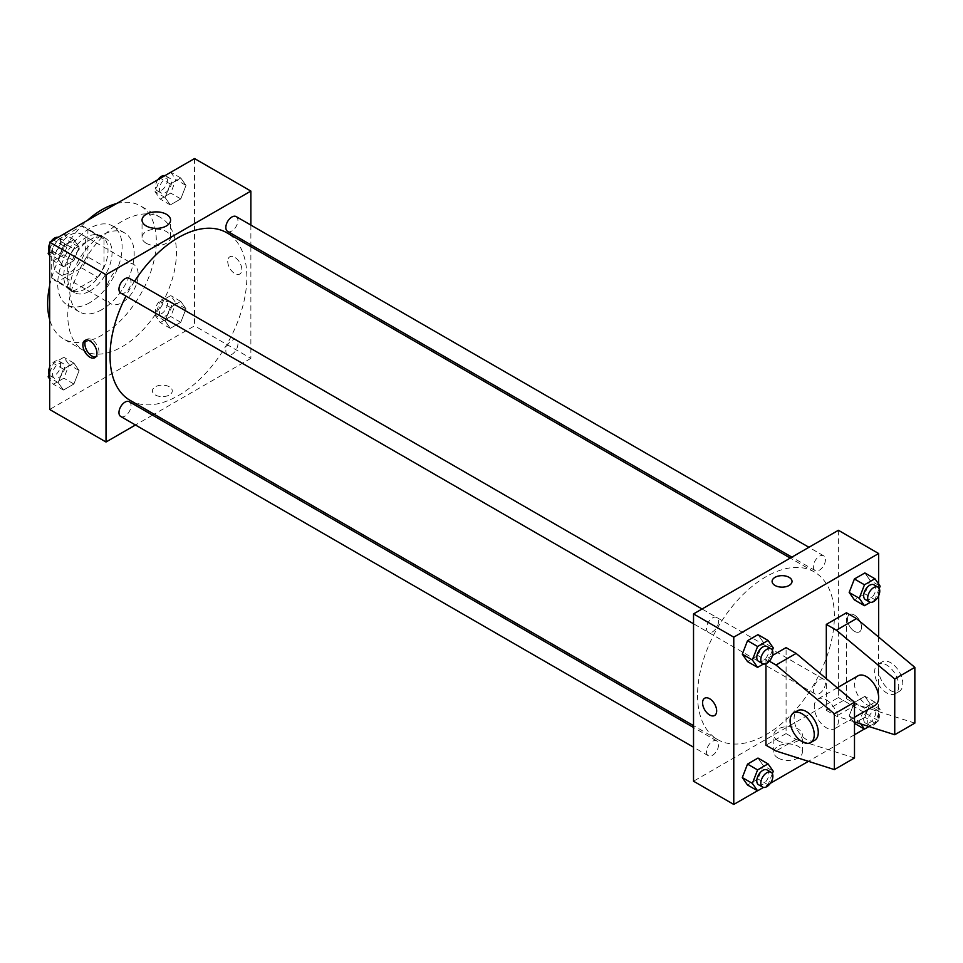 <?xml version="1.0" encoding="UTF-8"?>
<svg xmlns="http://www.w3.org/2000/svg" width="963" height="963" viewBox="0 0 963 963"><rect width="100%" height="100%" fill="white"/><g stroke="black" fill="none" stroke-linecap="round" stroke-linejoin="round"><path stroke-width="0.72" stroke-dasharray="4.82 3.61" d="M106.014 293.318A22.763 13.145 120 0 0 110.721 303.73A22.763 13.145 120 0 0 133.484 290.597A22.763 13.145 120 0 0 133.484 264.307A22.763 13.145 120 0 0 115.945 270.41A22.763 13.145 120 0 0 106.014 293.318M53.699 263.116A22.763 13.145 120 0 0 58.406 273.528A22.763 13.145 120 0 0 81.169 260.395A22.763 13.145 120 0 0 81.169 234.105A22.763 13.145 120 0 0 63.63 240.208A22.763 13.145 120 0 0 53.699 263.116M57.985 239.727L81.602 226.088A30.575 17.647 120 0 1 85.081 227.34A30.575 17.647 120 0 1 87.898 229.736L87.898 257.001A30.575 17.647 120 0 1 81.602 267.907L57.985 281.545A30.575 17.647 120 0 1 54.506 280.293A30.575 17.647 120 0 1 51.689 277.91L51.689 250.645A30.575 17.647 120 0 1 57.985 239.727L74.079 249.02L97.696 235.381L81.602 226.088M81.602 267.907L97.696 277.2L74.079 290.838L57.985 281.545M51.689 277.91L67.783 287.203L67.783 259.938L51.689 250.645M67.783 287.203A30.575 17.647 120 0 0 70.6 289.586A30.575 17.647 120 0 0 74.079 290.838M97.696 277.2A30.575 17.647 120 0 0 103.992 266.294L87.898 257.001M97.696 235.381A30.575 17.647 120 0 1 101.175 236.633A30.575 17.647 120 0 1 103.992 239.029L103.992 266.294M74.079 249.02A30.575 17.647 120 0 0 67.783 259.938M85.888 288.671A31.298 18.068 -60 0 1 70.239 290.212A31.298 18.068 -60 0 1 70.239 254.076A31.298 18.068 -60 0 1 101.536 236.007A31.298 18.068 -60 0 1 106.339 261.081A31.298 18.068 -60 0 1 85.888 288.671M89.908 290.995A31.298 18.068 120 0 0 110.36 263.405A31.298 18.068 120 0 0 105.557 238.33A31.298 18.068 120 0 0 81.446 246.709A31.298 18.068 120 0 0 67.783 278.211A31.298 18.068 120 0 0 74.259 292.535A31.298 18.068 120 0 0 89.908 290.995M103.992 239.029L87.898 229.736M89.908 302.611A45.526 26.29 -60 0 1 67.145 304.862A45.526 26.29 -60 0 1 67.145 252.294A45.526 26.29 -60 0 1 112.671 226.004A45.526 26.29 -60 0 1 119.653 262.49A45.526 26.29 -60 0 1 89.908 302.611M101.982 309.58A45.526 26.29 -60 0 1 79.219 311.831A45.526 26.29 -60 0 1 79.219 259.264A45.526 26.29 -60 0 1 124.745 232.974A45.526 26.29 -60 0 1 131.726 269.459A45.526 26.29 -60 0 1 101.982 309.58M116.631 203.542A76.823 44.358 -60 0 1 140.393 205.865A76.823 44.358 -60 0 1 152.178 267.437A76.823 44.358 -60 0 1 101.982 335.136A76.823 44.358 -60 0 1 63.57 338.94A76.823 44.358 -60 0 1 49.667 319.523M49.667 285.698A76.823 44.358 -60 0 1 87.332 220.455M122.108 346.752A76.823 44.358 120 0 0 172.293 279.053A76.823 44.358 120 0 0 160.52 217.482A76.823 44.358 120 0 0 101.32 238.066A76.823 44.358 120 0 0 67.783 315.383A76.823 44.358 120 0 0 83.697 350.556A76.823 44.358 120 0 0 122.108 346.752M186.003 308.834L180.767 322.316L170.319 328.347L165.094 320.908L170.319 307.438L180.767 301.407L186.003 308.834L180.767 322.316L170.319 328.347L165.094 320.908L170.319 307.438L180.767 301.407L186.003 308.834L175.94 303.032L170.716 316.502L160.255 322.545L155.031 315.106L160.255 301.636L170.716 295.593L175.94 303.032M186.003 185.426L180.767 198.896L170.319 204.938L165.094 197.499L170.319 184.029L180.767 177.986L186.003 185.426L180.767 198.896L170.319 204.938L165.094 197.499L170.319 184.029L180.767 177.986L186.003 185.426L175.94 179.612L170.716 193.094L160.255 199.124L155.031 191.685L160.183 178.396M194.538 158.558L194.538 325.843L49.667 409.48M79.122 370.55L73.898 384.02L63.438 390.051L58.213 382.612L63.438 369.142L73.898 363.111L79.122 370.55L73.898 384.02L63.438 390.051L58.213 382.612L63.438 369.142L73.898 363.111L79.122 370.55L69.059 364.736L63.835 378.206L53.374 384.249L49.667 378.977M79.122 247.13L73.898 260.6L63.438 266.643L58.213 259.203L63.438 245.734L73.898 239.691L79.122 247.13L73.898 260.6L63.438 266.643L58.213 259.203L63.438 245.734L73.898 239.691L79.122 247.13L69.059 241.328L63.835 254.798L53.374 260.829L49.667 255.556M250.874 246.648L250.874 358.368L194.538 325.843M250.874 358.368L154.128 414.222M152.527 415.149L135.458 424.996M155.308 394.962A9.955 5.754 0 0 0 166.154 396.202A9.955 5.754 0 0 0 172.305 390.894A9.955 5.754 0 0 0 162.35 385.14A9.955 5.754 0 0 0 152.383 390.894A9.955 5.754 0 0 0 155.308 394.962A9.955 5.754 0 0 0 166.154 396.202A9.955 5.754 0 0 0 172.305 390.894A9.955 5.754 0 0 0 162.35 385.14A9.955 5.754 0 0 0 152.383 390.894A9.955 5.754 0 0 0 155.308 394.95M130.065 400.331A96.745 55.854 120 0 0 226.811 344.477A96.745 55.854 120 0 0 226.811 232.757M134.531 281.328A96.745 55.854 120 0 0 125.984 296.123M250.874 225.089L250.874 244.807M227.617 231.385A8.535 4.923 120 0 0 236.152 226.449A8.535 4.923 120 0 0 236.152 216.591M225.848 350.881A8.535 4.923 120 0 0 227.617 354.793A8.535 4.923 120 0 0 236.152 349.87A8.535 4.923 120 0 0 236.152 340.011A8.535 4.923 120 0 0 229.567 342.298A8.535 4.923 120 0 0 225.848 350.881M120.736 416.498A8.535 4.923 120 0 0 129.271 411.574A8.535 4.923 120 0 0 129.271 401.715M129.271 278.295A8.535 4.923 -60 0 1 131.04 282.207A8.535 4.923 -60 0 1 127.309 290.802A8.535 4.923 -60 0 1 120.736 293.089M227.737 261.37A9.955 5.754 -120 0 0 232.083 271.385A9.955 5.754 -120 0 0 239.763 274.058A9.955 5.754 -120 0 0 239.763 262.562A9.955 5.754 -120 0 0 229.796 256.808A9.955 5.754 -120 0 0 227.737 261.37A9.955 5.754 -120 0 0 232.083 271.397A9.955 5.754 -120 0 0 239.751 274.058A9.955 5.754 -120 0 0 239.751 262.562A9.955 5.754 -120 0 0 229.796 256.808A9.955 5.754 -120 0 0 227.737 261.37M86.056 340.047A9.955 5.754 60 0 1 86.959 339.277A9.955 5.754 60 0 1 94.639 341.949A9.955 5.754 60 0 1 98.984 351.964A9.955 5.754 60 0 1 96.926 356.527A9.955 5.754 60 0 1 95.806 356.936M146.22 243.242A14.276 8.246 180 0 1 142.043 237.416A14.276 8.246 180 0 1 156.307 229.17A14.276 8.246 180 0 1 170.583 237.416A14.276 8.246 180 0 1 161.772 245.023A14.276 8.246 180 0 1 146.22 243.242M697.549 695.238A96.745 55.854 120 0 0 717.591 739.536A96.745 55.854 120 0 0 814.337 683.67A96.745 55.854 120 0 0 814.337 571.962A96.745 55.854 120 0 0 739.777 597.879A96.745 55.854 120 0 0 697.549 695.238M718.554 621.412A8.535 4.923 -60 0 1 714.823 629.995A8.535 4.923 -60 0 1 708.25 632.282A8.535 4.923 -60 0 1 708.25 622.423A8.535 4.923 -60 0 1 716.785 617.5A8.535 4.923 -60 0 1 718.554 621.412M813.362 690.086A8.535 4.923 120 0 0 815.131 693.998A8.535 4.923 120 0 0 823.666 689.063A8.535 4.923 120 0 0 823.666 679.204A8.535 4.923 120 0 0 817.093 681.491A8.535 4.923 120 0 0 813.362 690.086M706.481 751.79A8.535 4.923 120 0 0 708.25 755.702A8.535 4.923 120 0 0 716.785 750.767A8.535 4.923 120 0 0 716.785 740.92A8.535 4.923 120 0 0 710.213 743.195A8.535 4.923 120 0 0 706.481 751.79M813.362 566.665A8.535 4.923 120 0 0 815.131 570.578A8.535 4.923 120 0 0 823.666 565.654A8.535 4.923 120 0 0 823.666 555.795A8.535 4.923 120 0 0 817.093 558.083A8.535 4.923 120 0 0 813.362 566.665M838.388 530.288L838.388 697.561L693.529 781.21M777.996 757.989A14.276 8.246 0 0 0 793.548 759.783A14.276 8.246 0 0 0 802.36 752.163A14.276 8.246 0 0 0 788.095 743.918A14.276 8.246 0 0 0 773.819 752.163A14.276 8.246 0 0 0 777.996 757.989M878.629 637.085L878.629 720.806L838.388 697.561M878.629 720.806L864.353 729.039M854.494 734.745L808.439 761.324M770.352 783.316L757.472 790.755M777.996 740.703A14.276 8.246 180 0 1 773.819 734.877A14.276 8.246 180 0 1 788.095 726.644A14.276 8.246 180 0 1 802.36 734.877A14.276 8.246 180 0 1 793.548 742.497A14.276 8.246 180 0 1 777.996 740.703M854.494 615.092A9.955 5.754 -120 0 0 849.51 614.599A9.955 5.754 -120 0 0 849.51 626.094A9.955 5.754 -120 0 0 859.465 631.848A9.955 5.754 -120 0 0 860.994 623.868A9.955 5.754 -120 0 0 854.494 615.092A9.955 5.754 60 0 1 860.994 623.868A9.955 5.754 60 0 1 859.465 631.848A9.955 5.754 60 0 1 849.51 626.094A9.955 5.754 60 0 1 849.51 614.599A9.955 5.754 60 0 1 854.482 615.092M878.629 584.023L878.629 595.772M772.097 581.399L772.097 581.399A9.955 5.754 0 0 0 778.248 586.72A9.955 5.754 0 0 0 789.094 585.468A9.955 5.754 0 0 0 792.019 581.399L792.019 581.399M714.606 715.485L714.606 715.485A9.955 5.754 -120 0 0 714.606 703.977A9.955 5.754 -120 0 0 704.651 698.235L704.639 698.235M849.185 715.87L854.41 702.4L864.87 696.357L870.095 703.797L864.87 717.266L854.41 723.309L849.185 715.87L854.41 702.4L864.87 696.357L870.095 703.797L864.87 717.266L854.41 723.309L849.185 715.87L859.249 721.672L864.473 708.202L874.922 702.171L880.158 709.611L874.922 723.081L868.951 726.523M870.095 580.388L864.87 572.949L870.095 580.388L864.87 593.858L854.41 599.889L864.87 593.858L870.095 580.388L880.158 586.19M763.214 642.092L757.989 634.653L763.214 642.092L757.989 655.562L747.529 661.593L757.989 655.562L763.214 642.092L773.277 647.894M763.214 765.501L757.989 758.062L763.214 765.501L757.989 778.971L747.529 785.014L757.989 778.971L763.214 765.501L773.277 771.315M914.85 723.117L856.504 704.531L846.441 698.729L826.314 710.345L826.314 678.662M846.441 698.729L846.441 612.769M854.494 757.977L796.136 739.379L786.085 733.577L786.085 647.618M786.085 733.577L765.958 745.193M765.958 663.663L765.958 659.234L769.329 661.172M772.495 655.454L765.958 659.234M858.021 675.809A17.069 9.859 -120 0 0 854.494 683.622A17.069 9.859 -120 0 0 861.945 700.811A17.069 9.859 -120 0 0 875.102 705.385M826.314 710.345L836.378 716.147L854.494 721.925M814.253 706.854A17.069 9.859 60 0 1 817.78 699.042A17.069 9.859 60 0 1 830.937 703.616A17.069 9.859 60 0 1 838.388 720.793A17.069 9.859 60 0 1 834.861 728.618A17.069 9.859 60 0 1 821.704 724.044A17.069 9.859 60 0 1 814.253 706.854M814.734 740.234A17.069 9.859 60 0 1 806.2 739.379A17.069 9.859 60 0 1 795.041 724.345A17.069 9.859 60 0 1 797.665 710.658M898.756 685.945A17.069 9.859 60 0 1 895.217 693.769A17.069 9.859 60 0 1 886.682 692.915A17.069 9.859 60 0 1 875.523 677.88A17.069 9.859 60 0 1 878.148 664.193A17.069 9.859 60 0 1 891.305 668.767A17.069 9.859 60 0 1 898.756 685.945M890.703 690.591A17.069 9.859 -120 0 0 899.237 691.446A17.069 9.859 -120 0 0 899.237 671.729A17.069 9.859 -120 0 0 882.168 661.87A17.069 9.859 -120 0 0 879.556 675.557A17.069 9.859 -120 0 0 890.703 690.591M856.504 704.531L836.378 716.147M796.136 739.379L776.022 751.008M49.667 249.477L53.302 240.1M63.835 233.889L69.059 241.328M52.568 250.837A8.535 4.923 120 0 0 54.337 254.75A8.535 4.923 120 0 0 62.872 249.826A8.535 4.923 120 0 0 62.872 239.968A8.535 4.923 120 0 0 56.299 242.255A8.535 4.923 120 0 0 52.568 250.837M73.898 260.6L63.835 254.798M63.438 266.643L53.374 260.829M58.213 259.203L49.667 254.268M63.438 245.734L53.495 239.992M73.898 239.691L63.955 233.961M49.065 251.042A8.535 4.923 120 0 0 50.317 252.426A8.535 4.923 120 0 0 58.851 247.503A8.535 4.923 120 0 0 58.851 237.644A8.535 4.923 120 0 0 57.912 237.295M51.075 241.388A8.535 4.923 120 0 0 49.667 243.82M170.716 172.184L175.94 179.612M159.449 189.133A8.535 4.923 120 0 0 161.218 193.045A8.535 4.923 120 0 0 169.753 188.122A8.535 4.923 120 0 0 169.753 178.263A8.535 4.923 120 0 0 163.18 180.55A8.535 4.923 120 0 0 159.449 189.133M180.767 198.896L170.716 193.094M170.319 204.938L160.255 199.124M165.094 197.499L155.031 191.685M170.319 184.029L160.376 178.287M180.767 177.986L170.836 172.245M157.944 179.684A8.535 4.923 120 0 0 155.428 186.81A8.535 4.923 120 0 0 157.198 190.722A8.535 4.923 120 0 0 165.732 185.799A8.535 4.923 120 0 0 165.732 175.94A8.535 4.923 120 0 0 164.793 175.591M49.667 372.886L53.374 363.34L63.835 357.297L69.059 364.736M52.568 374.258A8.535 4.923 120 0 0 54.337 378.17A8.535 4.923 120 0 0 62.872 373.235A8.535 4.923 120 0 0 62.872 363.376A8.535 4.923 120 0 0 56.299 365.663A8.535 4.923 120 0 0 52.568 374.258M73.898 384.02L63.835 378.206M63.438 390.051L53.374 384.249M58.213 382.612L49.667 377.689M63.438 369.142L53.374 363.34M73.898 363.111L63.835 357.297M49.065 374.463A8.535 4.923 120 0 0 50.317 375.847A8.535 4.923 120 0 0 58.851 370.911A8.535 4.923 120 0 0 58.851 361.053A8.535 4.923 120 0 0 49.667 367.228M159.449 312.554A8.535 4.923 120 0 0 161.218 316.454A8.535 4.923 120 0 0 169.753 311.531A8.535 4.923 120 0 0 169.753 301.672A8.535 4.923 120 0 0 163.18 303.959A8.535 4.923 120 0 0 159.449 312.554M180.767 322.316L170.716 316.502M170.319 328.347L160.255 322.545M165.094 320.908L155.031 315.106M170.319 307.438L160.255 301.636M180.767 301.407L170.716 295.593M155.428 310.23A8.535 4.923 120 0 0 157.198 314.131A8.535 4.923 120 0 0 165.732 309.207A8.535 4.923 120 0 0 165.732 299.349A8.535 4.923 120 0 0 159.148 301.636A8.535 4.923 120 0 0 155.428 310.23M772.362 650.242L768.053 661.364L763.503 663.989M758.555 661.328A8.535 4.923 120 0 0 767.09 656.393A8.535 4.923 120 0 0 767.09 646.546M768.053 661.364L757.989 655.562M879.243 588.537L874.922 599.66L870.383 602.284M865.436 599.624A8.535 4.923 120 0 0 873.971 594.689A8.535 4.923 120 0 0 873.971 584.83M874.922 599.66L864.87 593.858M772.362 773.662L768.053 784.785L763.503 787.409M758.555 784.737A8.535 4.923 120 0 0 767.09 779.813A8.535 4.923 120 0 0 767.09 769.955M768.053 784.785L757.989 778.971M860.838 723.947L859.249 721.672M863.667 719.132A8.535 4.923 120 0 0 865.436 723.032A8.535 4.923 120 0 0 873.971 718.109A8.535 4.923 120 0 0 873.971 708.25A8.535 4.923 120 0 0 867.386 710.538A8.535 4.923 120 0 0 863.667 719.132M880.158 709.611L870.095 703.797M874.922 723.081L864.87 717.266M864.473 708.202L854.41 702.4M874.922 702.171L864.87 696.357M867.687 721.456A8.535 4.923 120 0 0 869.457 725.356A8.535 4.923 120 0 0 877.991 720.432A8.535 4.923 120 0 0 877.991 710.574A8.535 4.923 120 0 0 871.419 712.861A8.535 4.923 120 0 0 867.687 721.456M58.406 273.528L110.721 303.73M81.169 234.105L133.484 264.307M105.557 238.33L101.536 236.007M74.259 292.535L70.239 290.212M101.175 236.633L85.081 227.34M70.6 289.586L54.506 280.293M124.745 232.974L112.671 226.004M79.219 311.831L67.145 304.862M160.52 217.482L140.393 205.865M83.697 350.556L63.57 338.94M86.959 339.277L84.937 340.445M96.926 356.527L94.892 357.694M170.583 237.416L170.583 220.13M142.043 237.416L142.043 220.13M814.337 571.962L790.274 558.071M717.591 739.536L693.529 725.645M693.529 623.783L708.25 632.282M702.063 609.001L716.785 617.5M823.666 679.204L236.152 340.011M815.131 693.998L227.617 354.793M716.785 740.92L693.529 727.486M708.25 755.702L693.529 747.204M823.666 555.795L808.944 547.297M815.131 570.578L791.863 557.144M802.36 752.163L802.36 734.877M773.819 752.163L773.819 734.877M837.256 687.799L817.78 699.042M854.494 717.279L834.861 728.618M882.168 661.87L878.148 664.193M899.237 691.446L895.217 693.769M62.872 239.968L58.851 237.644M54.337 254.75L50.317 252.426M169.753 178.263L165.732 175.94M161.218 193.045L157.198 190.722M62.872 363.376L58.851 361.053M54.337 378.17L50.317 375.847M169.753 301.672L165.732 299.349M161.218 316.454L157.198 314.131M877.991 710.574L873.971 708.25M869.457 725.356L865.436 723.032"/><path stroke-width="1.44" d="M49.667 319.523A76.823 44.358 -60 0 1 49.667 285.698M87.332 220.455A76.823 44.358 -60 0 1 116.631 203.542M135.458 424.996L106.014 442.005L49.667 409.48L49.667 242.195L194.538 158.558L250.874 191.083L250.874 225.089M154.128 414.222L152.527 415.149M125.984 296.123A96.745 55.854 120 0 0 110.035 356.045A96.745 55.854 120 0 0 130.065 400.331L693.529 725.645M790.274 558.071L226.811 232.757A96.745 55.854 120 0 0 134.531 281.328M250.874 244.807L250.874 246.648M106.014 442.005L106.014 274.732L250.874 191.083M808.944 547.297L236.152 216.591A8.535 4.923 120 0 0 229.567 218.878A8.535 4.923 120 0 0 225.848 227.473A8.535 4.923 120 0 0 227.617 231.385L791.863 557.144M693.529 727.486L129.271 401.715A8.535 4.923 120 0 0 122.698 404.003A8.535 4.923 120 0 0 118.967 412.597A8.535 4.923 120 0 0 120.736 416.498L693.529 747.204M693.529 623.783L120.736 293.089A8.535 4.923 -60 0 1 120.736 283.23A8.535 4.923 -60 0 1 129.271 278.295L702.063 609.001M106.014 274.732L49.667 242.195M146.22 225.956A14.276 8.246 180 0 1 142.043 220.13A14.276 8.246 180 0 1 156.307 211.884A14.276 8.246 180 0 1 170.583 220.13A14.276 8.246 180 0 1 161.772 227.737A14.276 8.246 180 0 1 146.22 225.956M96.95 353.144A9.955 5.754 60 0 1 94.892 357.694A9.955 5.754 60 0 1 84.937 351.952A9.955 5.754 60 0 1 84.937 340.445A9.955 5.754 60 0 1 92.604 343.117A9.955 5.754 60 0 1 96.95 353.144M95.806 356.936A9.955 5.754 60 0 1 86.959 350.773A9.955 5.754 60 0 1 86.056 340.047M757.472 790.755L733.77 804.442L693.529 781.21L693.529 613.925L838.388 530.288L878.629 553.52L878.629 584.023M864.353 729.039L854.494 734.745M808.439 761.324L770.352 783.316M878.629 595.772L878.629 637.085M789.094 585.468A9.955 5.754 180 0 1 778.248 586.708A9.955 5.754 180 0 1 772.097 581.399A9.955 5.754 180 0 1 782.052 575.645A9.955 5.754 180 0 1 792.019 581.399A9.955 5.754 180 0 1 789.094 585.468M733.77 804.442L733.77 637.157L693.529 613.925M733.77 637.157L878.629 553.52M792.019 581.399A9.955 5.754 0 0 0 782.052 575.657A9.955 5.754 0 0 0 772.097 581.399M704.651 698.235A9.955 5.754 -120 0 0 703.122 706.216A9.955 5.754 -120 0 0 709.623 714.991A9.955 5.754 60 0 1 703.11 706.216A9.955 5.754 60 0 1 704.639 698.235A9.955 5.754 60 0 1 714.606 703.989A9.955 5.754 60 0 1 714.606 715.485A9.955 5.754 60 0 1 709.623 714.991A9.955 5.754 -120 0 0 714.606 715.485M849.185 592.45L854.41 578.98L864.87 572.949L854.41 578.98L849.185 592.45L854.41 599.889L849.185 592.45L859.249 598.264L864.473 584.794L874.922 578.751L880.158 586.19L879.243 588.537M742.304 654.166L747.529 640.684L757.989 634.653L747.529 640.684L742.304 654.166L747.529 661.593L742.304 654.166L752.368 659.968L757.592 646.498L768.053 640.455L773.277 647.894L772.362 650.242M742.304 777.574L747.529 764.104L757.989 758.062L747.529 764.104L742.304 777.574L747.529 785.014L742.304 777.574L752.368 783.388L757.592 769.906L768.053 763.876L773.277 771.315L772.362 773.662M826.314 678.662L826.314 624.385L846.441 612.769L856.504 618.571L914.85 667.359L914.85 723.117L894.735 734.733L894.735 678.975L836.378 630.187L826.314 624.385M769.329 661.172L776.022 665.036L834.367 713.824L834.367 769.593L776.022 751.008L765.958 745.193L765.958 663.663M834.367 769.593L854.494 757.977L854.494 702.208L796.136 653.42L786.085 647.618L772.495 655.454M854.494 717.279L875.102 705.385A17.069 9.859 -120 0 0 875.102 685.668A17.069 9.859 -120 0 0 858.021 675.809L837.256 687.799M854.494 721.925L894.735 734.733M793.644 712.981L797.665 710.658A17.069 9.859 60 0 1 814.734 720.517A17.069 9.859 60 0 1 814.734 740.234L810.714 742.557A17.069 9.859 60 0 1 802.179 741.703A17.069 9.859 60 0 1 791.02 726.668A17.069 9.859 60 0 1 793.644 712.981A17.069 9.859 60 0 1 810.714 722.84A17.069 9.859 60 0 1 810.714 742.557M914.85 667.359L894.735 678.975M854.494 702.208L834.367 713.824M856.504 618.571L836.378 630.187M796.136 653.42L776.022 665.036M49.667 255.556L48.15 253.389L49.667 249.477M53.302 240.1L63.955 233.961M49.667 254.268L48.15 253.389M49.667 243.82A8.535 4.923 120 0 0 48.547 248.514A8.535 4.923 120 0 0 49.065 251.042M57.912 237.295A8.535 4.923 120 0 0 51.075 241.388M160.183 178.396L170.836 172.245M164.793 175.591A8.535 4.923 120 0 0 157.944 179.684M49.667 378.977L48.15 376.81L49.667 372.886M49.667 377.689L48.15 376.81M49.667 367.228A8.535 4.923 120 0 0 48.547 371.935A8.535 4.923 120 0 0 49.065 374.463M763.503 663.989L757.592 667.407L752.368 659.968M771.11 648.869L767.09 646.546A8.535 4.923 120 0 0 760.505 648.833A8.535 4.923 120 0 0 756.786 657.416A8.535 4.923 120 0 0 758.555 661.328L762.576 663.651A8.535 4.923 120 0 0 771.11 658.716A8.535 4.923 120 0 0 771.11 648.869A8.535 4.923 120 0 0 764.538 651.157A8.535 4.923 120 0 0 760.806 659.739A8.535 4.923 120 0 0 762.576 663.651M757.592 667.407L747.529 661.593M757.592 646.498L747.529 640.684M768.053 640.455L757.989 634.653M870.383 602.284L864.473 605.703L859.249 598.264M877.991 587.153L873.971 584.83A8.535 4.923 120 0 0 867.386 587.117A8.535 4.923 120 0 0 863.667 595.712A8.535 4.923 120 0 0 865.436 599.624L869.457 601.947A8.535 4.923 120 0 0 877.991 597.012A8.535 4.923 120 0 0 877.991 587.153A8.535 4.923 120 0 0 871.419 589.44A8.535 4.923 120 0 0 867.687 598.035A8.535 4.923 120 0 0 869.457 601.947M864.473 605.703L854.41 599.889M864.473 584.794L854.41 578.98M874.922 578.751L864.87 572.949M763.503 787.409L757.592 790.816L752.368 783.388M771.11 772.278L767.09 769.955A8.535 4.923 120 0 0 760.505 772.242A8.535 4.923 120 0 0 756.786 780.837A8.535 4.923 120 0 0 758.555 784.737L762.576 787.06A8.535 4.923 120 0 0 771.11 782.137A8.535 4.923 120 0 0 771.11 772.278A8.535 4.923 120 0 0 764.538 774.565A8.535 4.923 120 0 0 760.806 783.16A8.535 4.923 120 0 0 762.576 787.06M757.592 790.816L747.529 785.014M757.592 769.906L747.529 764.104M768.053 763.876L757.989 758.062M868.951 726.523L864.473 729.111L860.838 723.947M864.473 729.111L854.494 723.345"/></g></svg>
